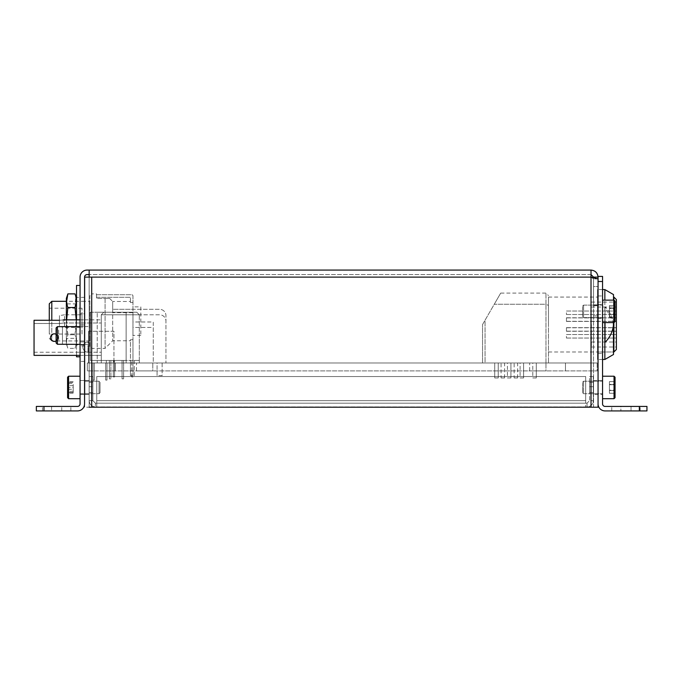 <?xml version="1.0" encoding="UTF-8"?>
<svg xmlns="http://www.w3.org/2000/svg" width="681" height="681" viewBox="0 0 681 681"><rect width="100%" height="100%" fill="white"/><g stroke="black" fill="none" stroke-linecap="round" stroke-linejoin="round"><path stroke-width="0.51" stroke-dasharray="3.4 2.55" d="M593.551 305.701L598.054 305.701L598.054 315.933L598.054 305.701L598.054 315.933L598.054 305.701L593.551 305.701L593.551 315.933L598.054 315.933L593.551 315.933L593.551 305.701M593.551 380.483L598.054 380.483L598.054 394.435L598.054 380.483L598.054 394.435L598.054 380.483L598.054 394.435L598.054 380.483L598.054 387.455L598.054 380.483L602.557 380.483L602.557 394.435L602.557 380.483L602.557 387.455L602.557 380.483L593.551 380.483L593.551 394.435L602.557 394.435L593.551 394.435L593.551 380.483M84.563 394.435L80.06 394.435L80.06 380.483L80.06 394.435L80.06 380.483L80.06 394.435L84.563 394.435L84.563 380.483L80.06 380.483L84.563 380.483L84.563 394.435M84.657 380.483L89.16 380.483L89.16 394.435L89.16 380.483L89.16 394.435L84.657 394.435L84.657 380.483L84.657 394.435L84.657 380.483L84.657 394.435L89.16 394.435L89.16 380.483L84.657 380.483L84.657 394.435M84.563 344.909L84.563 297.35L84.563 344.909L80.06 344.909L80.06 297.35L80.06 344.909L80.06 297.35L80.06 344.909L76.51 344.909L76.51 297.35L76.51 344.909M84.563 297.35L76.51 297.35M84.563 345.982L84.563 324.931L84.563 345.982L80.06 345.982L80.06 324.931L80.06 345.982M84.563 324.931L80.06 324.931M84.563 352.324L80.06 352.324L80.06 341.93L80.06 352.324L80.06 341.93L80.06 352.324L80.06 341.93L80.06 352.324L80.06 341.93L80.06 352.324L84.563 352.324L80.06 352.324L84.563 352.324L84.563 341.93L80.06 341.93L84.563 341.93L84.563 352.324L84.563 341.93L84.563 352.324L84.563 341.93L80.06 341.93L84.563 341.93L84.563 352.324M84.563 361.398L80.06 361.398L80.06 313.83L80.06 361.398L80.06 313.83L80.06 361.398L84.563 361.398L84.563 313.83L80.06 313.83L84.563 313.83L84.563 361.398M84.657 407.204L84.657 277.116L84.657 407.204L593.551 407.204L593.551 278.912L598.054 278.912L591.014 277.116L593.551 278.912L591.014 277.116L591.014 270.076L591.014 277.116L591.014 274.579L593.551 277.116L593.551 286.565L598.054 286.565L598.054 277.116L598.054 286.565L593.551 286.565L593.551 277.763M593.551 277.116L598.054 277.116C597.612 272.868 595.262 270.527 591.014 270.076L89.16 270.076L89.16 277.116L91.697 277.116L89.16 277.116L89.16 274.579L89.16 277.116L91.697 277.116L84.657 277.116L89.16 277.116L84.657 277.116L89.16 277.116L89.16 407.204L89.16 277.116L89.16 407.204L89.16 277.116L91.697 277.116L91.697 407.204L91.697 277.116L591.014 277.116L591.014 407.204L598.054 407.204L598.054 304.85L598.054 407.204L591.014 407.204L591.014 277.116L591.014 407.204M36.348 410.924L43.959 410.924L43.959 406.421L77.523 406.421A2.537 2.537 0 0 0 80.06 403.884L80.06 277.116A7.04 7.04 0 0 1 87.1 270.076L89.16 270.076L89.16 274.579L89.16 270.076M591.014 274.579L89.16 274.579L591.014 274.579L591.014 270.076M43.959 410.924L77.523 410.924A7.04 7.04 0 0 0 84.563 403.884L84.563 277.116A2.537 2.537 0 0 1 87.1 274.579L89.16 274.579M61.733 410.924L42.46 410.924L70.867 410.924L42.46 410.924L61.733 410.924L61.733 406.421L51.594 406.421L70.867 406.421L42.46 406.421L70.867 406.421L61.733 406.421L61.733 410.924M51.594 406.421L42.46 406.421L51.594 406.421L51.594 410.924L51.594 406.421M43.959 406.421L36.348 406.421M89.858 301.308L89.858 340.943L89.858 301.308L84.657 301.308L84.657 355.371L101.273 355.371L101.273 319.857L101.273 355.371L101.273 319.857L101.273 355.371L84.657 355.371M593.551 304.85L598.054 304.85L598.054 278.912L598.054 304.85L593.551 304.85L593.551 278.912L593.551 304.85M598.054 278.912L593.551 278.912L593.551 407.204L593.551 278.912L593.551 407.204L598.054 407.204L598.054 278.912L598.054 407.204M602.557 311.362L602.557 304.381L602.557 311.362M598.054 311.362L598.054 304.381L598.054 311.362M602.557 324.675L602.557 353.405L602.557 324.675M598.054 324.675L598.054 353.405L598.054 324.675M602.557 281.491L602.557 276.418L598.054 276.418L598.054 281.491L602.557 281.491L602.557 403.884A2.537 2.537 0 0 0 605.094 406.421L639.34 406.421L639.34 410.924L646.95 410.924L646.95 406.421L639.34 406.421M598.054 403.884L598.054 281.491L598.054 403.884A7.04 7.04 0 0 0 605.094 410.924L639.34 410.924M620.885 406.421L640.166 406.421L620.885 406.421L620.885 410.924L631.032 410.924L611.751 410.924L640.166 410.924L611.751 410.924L620.885 410.924L620.885 406.421M631.032 406.421L640.166 406.421L631.032 406.421L631.032 410.924L640.166 410.924L631.032 410.924L631.032 406.421M136.498 370.907L136.498 362.982L152.791 362.982L136.498 362.982L152.791 362.982L136.498 362.982L136.498 370.907L152.791 370.907L152.791 362.982L152.791 370.907L136.498 370.907M529.665 370.907L529.665 362.982L545.966 362.982L529.665 362.982L545.966 362.982L529.665 362.982L529.665 370.907L545.966 370.907L545.966 362.982L545.966 370.907L529.665 370.907M597.169 362.982L597.169 370.907L87.321 370.907L597.169 370.907L597.169 362.982L565.46 362.982L565.46 370.907L565.46 362.982L115.217 362.982L115.217 370.907L115.217 362.982L87.321 362.982L87.321 370.907L87.321 362.982L115.217 362.982L115.217 370.907L115.217 362.982L565.46 362.982L565.46 370.907L565.46 362.982L597.169 362.982M90.36 335.461L90.36 326.582L90.36 335.461M62.456 326.582L62.456 344.245L57.383 344.245L57.383 326.676L62.456 326.676L62.456 344.339M56.114 327.953L56.114 342.96M122.069 360.445L123.593 360.445L122.069 360.445L123.593 360.445L122.069 360.445L123.593 360.445L122.069 360.445L122.069 378.832L123.593 378.832L123.593 360.445L123.593 378.832L122.069 378.832L122.069 360.445L122.069 378.832L123.593 378.832L123.593 360.445L123.593 378.832L122.069 378.832L122.069 360.445L122.069 378.832L123.593 378.832L123.593 360.445L123.593 378.832L122.069 378.832L122.069 360.445M109.386 360.445L110.909 360.445L109.386 360.445L110.909 360.445L109.386 360.445L110.909 360.445L109.386 360.445L109.386 378.832L109.386 360.445L109.386 378.832L110.909 378.832L109.386 378.832L110.909 378.832L110.909 360.445L110.909 378.832L110.909 360.445L110.909 378.832L109.386 378.832L109.386 360.445L109.386 378.832L110.909 378.832L110.909 360.445L110.909 378.832L109.386 378.832L109.386 360.445M126.13 360.445L97.213 360.445L97.213 362.982L97.213 312.247L97.213 360.445L90.36 360.445L126.13 360.445L126.13 362.982L97.213 362.982L97.213 312.247L97.213 362.982L126.13 362.982L126.13 360.445M90.36 360.445L90.36 312.247L90.36 360.445M126.13 362.982L97.213 362.982L126.13 362.982L126.13 312.247L97.213 312.247L126.13 312.247L126.13 362.982M90.36 312.247L97.213 312.247L90.36 312.247M58.651 330.013L58.651 340.909L58.651 330.013L56.114 330.013M58.651 340.909L56.114 340.909M58.651 335.461L56.114 335.461M84.563 301.308L66.363 301.308M89.858 340.943L51.807 340.943L51.807 320.274M89.858 346.493L89.858 295.758L91.756 293.86L91.756 348.391L91.756 293.86L96.523 293.86L96.523 298.474L109.692 298.474L105.078 298.474L105.078 348.391L91.756 348.391L89.858 346.493L89.858 295.758M130.437 340.789L130.437 339.734L130.437 340.789L112.68 340.789L105.078 348.391L105.078 298.474L96.523 298.474L96.523 293.86M130.437 301.47L130.437 302.517L130.437 301.47L112.68 301.47L112.68 312.69L132.974 312.69L132.974 339.734L132.974 302.517L132.974 309.302L112.68 309.302L112.68 340.789L112.68 301.47L109.692 298.474M140.822 306.867L140.822 335.392L140.822 306.867L132.974 306.867L132.974 335.392L132.974 306.867M140.822 335.392L132.974 335.392M59.46 315.609L59.46 326.642L59.46 315.609L64.559 314.784L64.559 327.467L64.559 314.784L82.018 314.784L82.018 327.467L82.018 314.784M59.46 326.642L64.559 327.467L82.018 327.467M82.018 334.048L82.018 308.204L82.018 334.048L49.27 334.048L49.27 308.204L49.27 334.048M82.018 308.204L49.27 308.204M49.27 303.845L49.27 320.274M49.27 338.406L51.807 340.943L51.807 301.308M132.974 339.734L130.437 339.734L130.437 375.665L130.437 362.982L132.974 362.982L132.974 375.665L132.974 339.734L130.437 339.734L130.437 362.982L132.974 362.982L132.974 339.734M130.437 302.517L132.974 302.517L132.974 296.022A1.268 1.268 0 0 0 131.705 294.754L96.523 294.754L96.523 297.291L130.437 297.291L130.437 302.517L132.974 302.517L132.974 296.022A1.268 1.268 0 0 0 131.705 294.754L96.523 294.754L96.523 297.291L130.437 297.291L130.437 302.517M132.974 312.69L132.974 321.985L153.268 321.985L153.268 362.982L157.073 362.982L157.073 375.665L162.146 375.665L162.146 362.982L165.951 362.982L165.951 321.126A6.342 6.342 0 0 0 159.609 314.784L132.974 314.784L132.974 327.467L153.268 327.467L153.268 362.982L157.073 362.982L157.073 375.665L162.146 375.665L162.146 362.982L165.951 362.982L165.951 321.126A6.342 6.342 0 0 0 159.609 314.784L132.974 314.784L132.974 327.467L153.268 327.467L153.268 362.982L157.073 362.982L157.073 375.665L162.146 375.665L162.146 362.982L165.951 362.982L165.951 315.644A6.342 6.342 0 0 0 159.609 309.302L132.974 309.302L132.974 321.985L153.268 321.985L153.268 362.982L157.073 362.982L157.073 375.665L162.146 375.665L162.146 362.982L165.951 362.982L165.951 315.644A6.342 6.342 0 0 0 159.609 309.302L112.68 309.302M130.437 375.665L132.974 375.665L130.437 375.665M130.437 362.982L132.974 362.982L130.437 362.982M56.114 340.977A3.805 3.805 0 0 0 58.149 337.614C55.612 342.526 53.075 342.526 50.539 337.614A3.805 3.805 0 0 0 54.344 341.419A3.805 3.805 0 0 0 58.149 337.614A3.805 3.805 0 0 0 54.344 333.809A3.805 3.805 0 0 0 50.539 337.614C53.075 342.526 55.604 342.526 58.149 337.614C55.612 332.711 53.075 332.711 50.539 337.614C53.075 332.711 55.612 332.711 58.149 337.614A3.805 3.805 0 0 0 54.344 333.809A3.805 3.805 0 0 0 50.539 337.614C53.075 342.526 55.604 342.526 58.149 337.614A3.805 3.805 0 0 0 54.344 333.809A3.805 3.805 0 0 0 50.539 337.614A3.805 3.805 0 0 0 54.344 341.419A3.805 3.805 0 0 0 58.149 337.614C55.612 342.526 53.075 342.526 50.539 337.614A3.805 3.805 0 0 0 54.344 341.419A3.805 3.805 0 0 0 58.149 337.614C55.612 332.711 53.075 332.711 50.539 337.614C53.075 332.711 55.612 332.711 58.149 337.614A3.805 3.805 0 0 0 56.114 334.252M132.974 376.933L131.705 376.933L132.974 376.933M132.974 360.445L101.273 360.445L139.316 360.445L134.242 360.445L134.242 362.982L139.316 362.982L134.242 362.982L139.316 362.982L139.316 314.784L136.779 312.247L103.81 312.247L136.779 312.247L139.316 314.784L136.779 312.247L103.81 312.247L101.273 314.784L101.273 362.982L106.338 362.982L101.273 362.982L106.338 362.982L101.273 362.982L106.338 362.982L106.338 360.445L106.338 362.982L106.338 360.445L106.338 362.982L101.273 362.982L106.338 362.982L101.273 362.982L101.273 314.784L103.81 312.247L136.779 312.247L139.316 314.784L101.273 314.784L101.273 362.982L101.273 314.784L103.81 312.247L101.273 314.784L139.316 314.784L101.273 314.784L139.316 314.784L139.316 362.982L134.242 362.982L139.316 362.982L139.316 314.784L139.316 362.982L139.316 360.445L139.316 362.982L134.242 362.982L139.316 362.982L134.242 362.982L134.242 360.445L134.242 362.982L134.242 360.445L131.705 360.445L132.974 360.445M59.417 320.274L59.417 323.492C64.329 322.947 64.329 322.947 59.417 323.492C64.329 322.947 64.329 322.947 59.417 323.492L34.05 323.492L34.05 337.614L34.05 320.274L34.05 323.492L59.417 323.492C64.329 322.947 64.329 322.947 59.417 323.492C64.329 322.947 64.329 322.947 59.417 323.492L34.05 323.492L59.417 323.492L59.417 320.274C64.329 319.823 64.329 319.823 59.417 320.274C64.329 319.823 64.329 319.823 59.417 320.274L34.05 320.274L34.05 323.492L34.05 320.274L59.417 320.274L34.05 320.274L34.05 355.371M114.587 360.445L113.318 360.445L114.587 360.445L113.318 360.445L114.587 360.445L113.318 360.445L114.587 360.445L113.318 360.445L114.587 360.445L113.318 360.445L114.587 360.445L113.318 360.445L114.587 360.445L113.318 360.445L114.587 360.445L113.318 360.445L114.587 360.445L114.587 376.933L114.587 360.445L114.587 376.933L113.318 376.933L113.318 360.445L113.318 376.933L114.587 376.933L114.587 360.445L114.587 376.933L113.318 376.933L113.318 360.445L113.318 376.933L114.587 376.933L114.587 360.445L114.587 376.933L113.318 376.933L113.318 360.445L113.318 376.933L114.587 376.933L114.587 360.445L114.587 376.933L113.318 376.933L113.318 360.445L113.318 376.933L114.587 376.933L114.587 360.445L114.587 376.933L113.318 376.933L113.318 360.445L113.318 376.933L114.587 376.933L114.587 360.445L114.587 376.933L113.318 376.933L113.318 360.445L113.318 376.933L114.587 376.933L114.587 360.445L114.587 376.933L113.318 376.933L113.318 360.445L113.318 376.933L114.587 376.933L114.587 360.445M101.273 337.614L101.273 322.99L101.273 337.614M139.316 360.445L101.273 360.445L139.316 360.445L139.316 362.982L139.316 360.445M101.273 360.445L101.273 362.982L101.273 360.445M106.338 360.445L106.338 362.982L106.338 360.445M134.242 360.445L134.242 376.933L134.242 360.445M113.318 376.933L113.318 360.445L113.318 376.933L114.587 376.933L113.318 376.933M87.951 352.196L88.59 352.196L88.59 342.058L88.59 352.196L88.59 342.058L88.59 352.196L88.59 342.058L88.59 352.196L88.59 342.058L88.59 352.196L87.951 352.196L88.59 352.196L87.951 352.196L87.951 347.123L87.951 352.196A5.073 5.073 0 0 1 84.657 350.979A5.073 5.073 0 0 0 87.951 352.196A5.073 5.073 0 0 1 82.878 347.123A5.073 5.073 0 0 0 84.563 350.902A5.073 5.073 0 0 1 82.878 347.123A5.073 5.073 0 0 0 87.951 352.196M87.951 342.058L88.59 342.058L87.951 342.058L88.59 342.058L87.951 342.058L87.951 347.123L87.951 342.058A5.073 5.073 0 0 0 82.878 347.123A5.073 5.073 0 0 1 87.951 342.058A5.073 5.073 0 0 0 82.878 347.123A5.073 5.073 0 0 1 87.951 342.058M106.977 380.1L105.708 380.1L105.708 362.982L106.977 362.982L105.708 362.982L106.977 362.982L105.708 362.982L106.977 362.982L105.708 362.982L106.977 362.982L105.708 362.982L105.708 380.1L105.708 362.982L105.708 380.1L106.977 380.1L106.977 362.982L106.977 380.1L105.708 380.1L106.977 380.1L105.708 380.1L106.977 380.1L106.977 362.982L106.977 380.1L105.708 380.1L106.977 380.1M94.293 380.1L93.025 380.1L93.025 362.982L94.293 362.982L93.025 362.982L94.293 362.982L93.025 362.982L94.293 362.982L93.025 362.982L94.293 362.982L93.025 362.982L93.025 380.1L93.025 362.982L93.025 380.1L94.293 380.1L94.293 362.982L94.293 380.1L93.025 380.1L94.293 380.1L93.025 380.1L94.293 380.1L94.293 362.982L94.293 380.1L93.025 380.1L94.293 380.1M88.59 331.272L88.59 362.982L113.948 362.982L88.59 362.982L88.59 331.272L113.948 331.272L113.948 362.982L113.948 331.272L88.59 331.272M616.373 329.527L616.373 331.272L616.373 329.527M566.447 329.527L566.447 331.272L566.447 329.527M616.373 319.542L616.373 317.789L616.373 319.542M566.447 319.542L566.447 317.789L566.447 319.542M616.373 319.661L616.373 321.406L616.373 319.661M566.447 319.661L566.447 321.406L566.447 319.661M616.373 329.408L616.373 327.655L616.373 329.408M566.447 329.408L566.447 327.655L566.447 329.408M616.373 336.295L616.373 338.04L616.373 336.295M566.447 336.295L566.447 338.04L566.447 336.295M616.373 312.766L616.373 314.52L616.373 312.766M566.447 312.766L566.447 314.52L566.447 312.766M591.406 324.531L591.406 347.004L591.406 324.531M616.373 349.498L616.373 299.563M514.146 377.964L517.637 377.964L514.146 377.964L514.146 362.982L517.637 362.982L514.146 362.982M517.637 377.964L517.637 362.982M501.08 377.964L504.578 377.964L501.08 377.964L501.08 362.982L504.578 362.982L501.08 362.982M504.578 377.964L504.578 362.982M498.237 377.964L494.738 377.964L494.738 362.982L498.237 362.982L494.738 362.982L498.237 362.982L494.738 362.982L498.237 362.982L494.738 362.982L498.237 362.982L494.738 362.982L494.738 377.964L494.738 362.982L494.738 377.964L498.237 377.964L498.237 362.982L498.237 377.964L494.738 377.964L498.237 377.964L494.738 377.964L498.237 377.964L498.237 362.982L498.237 377.964L494.738 377.964L498.237 377.964M523.604 377.964L520.105 377.964L520.105 362.982L523.604 362.982L520.105 362.982L523.604 362.982L520.105 362.982L520.105 377.964L523.604 377.964L523.604 362.982L523.604 377.964L520.105 377.964L523.604 377.964M510.92 377.964L507.422 377.964L507.422 362.982L510.92 362.982L507.422 362.982L510.92 362.982L507.422 362.982L507.422 377.964L510.92 377.964L510.92 362.982L510.92 377.964L507.422 377.964L510.92 377.964M536.288 377.964L532.789 377.964L532.789 362.982L536.288 362.982L532.789 362.982L536.288 362.982L532.789 362.982L532.789 377.964L536.288 377.964L536.288 362.982L536.288 377.964L532.789 377.964L536.288 377.964M613.879 322.598L613.879 300.125M613.879 297.069L613.879 351.992M548.469 324.531L548.469 297.069L548.469 324.531M485.051 362.982L548.469 362.982L545.975 362.982L545.975 304.228L545.975 362.982L482.557 362.982L485.051 362.982L485.051 320.206L494.278 304.228L545.975 304.228L545.975 293.077L545.975 304.228L494.278 304.228C502.714 289.612 502.714 289.612 494.278 304.228C502.714 289.612 502.714 289.612 494.278 304.228L485.051 320.206L485.051 362.982M548.469 305.437L548.469 362.982L548.469 305.437L545.975 304.228L548.469 305.437M482.557 362.982L482.557 324.531L482.557 362.982M482.557 324.531L485.051 320.206L482.557 324.531M616.373 324.531L616.373 342.007L616.373 324.531M548.469 351.992L613.504 351.992L613.504 297.069L613.504 351.992L597.526 351.992L597.526 297.069L597.526 351.992M548.469 297.069L597.526 297.069M604.856 322.598L604.856 300.125M602.557 289.578L597.526 289.578L597.526 359.483L597.526 289.578M602.557 359.483L597.526 359.483M613.504 322.598L613.504 300.125M613.504 294.575L613.504 324.531C612.84 317.618 610.014 311.677 605.017 306.705L605.017 322.598M613.504 354.495L613.504 324.531C612.84 331.451 610.014 337.393 605.017 342.356L605.017 306.705L605.017 342.356L605.017 306.705L613.394 322.598M604.856 289.578L604.856 359.483M80.06 356.793L80.06 285.458L80.06 356.793M76.51 355.371L76.51 319.857M76.51 285.458L76.51 356.793M76.51 338.372L76.51 303.879L76.51 338.372L66.363 338.372L66.363 303.879L66.363 338.372M76.51 303.879L66.363 303.879M76.51 343.931L76.51 298.329L76.51 343.931L75.012 348.366C76.638 343.828 76.638 339.283 75.012 334.746C76.638 339.283 76.638 343.828 75.012 348.366L67.862 348.366C66.244 343.828 66.244 339.283 67.862 334.746C66.244 339.283 66.244 343.828 67.862 348.366L66.363 343.931L66.363 319.857M76.238 319.857L75.012 334.746C76.638 325.705 76.638 316.622 75.012 307.506L75.778 296.61M66.644 319.857L67.862 334.746L75.012 334.746L67.862 334.746C66.244 325.705 66.244 316.622 67.862 307.506L75.012 307.506M66.644 301.308L67.862 307.506M66.363 298.329L66.363 343.931M593.304 392.579L589.584 392.579L589.584 382.339L589.584 392.579L589.584 382.339L589.584 392.579L593.304 392.579L593.304 382.339L589.584 382.339L593.304 382.339L593.304 392.579M92.871 392.579L89.16 392.579L89.16 382.339L89.16 392.579L89.16 382.339L89.16 392.579L92.871 392.579L92.871 382.339L89.16 382.339L92.871 382.339L92.871 392.579M89.16 386.697L89.16 376.55L89.16 386.697L92.871 386.697L92.871 376.55L89.16 376.55L89.16 400.649L89.16 376.55L92.871 376.55L92.871 400.649L89.16 400.649C89.526 404.446 91.612 406.531 95.408 406.897L96.77 406.897L95.408 406.897C91.612 406.531 89.526 404.446 89.16 400.649L92.871 400.649L95.408 403.186L96.77 403.186L95.408 403.186L95.408 406.897L95.408 403.186L92.871 400.649L92.871 376.55L92.871 386.697L89.16 386.697M593.304 376.55L589.584 376.55L589.584 400.649L593.304 400.649C592.93 404.446 590.844 406.531 587.048 406.897L585.694 406.897L587.048 406.897C590.844 406.531 592.93 404.446 593.304 400.649L593.304 376.55L589.584 376.55L589.584 400.649L593.304 400.649L593.304 376.55L589.584 376.55L593.304 376.55L593.304 386.697L593.304 376.55M585.694 403.186L96.77 403.186L587.048 403.186L585.694 403.186L585.694 406.897L96.77 406.897L585.694 406.897L585.694 376.55L96.77 376.55L96.77 406.897L96.77 376.55L96.77 400.649L96.77 376.55L585.694 376.55L96.77 376.55L585.694 376.55L585.694 400.649L585.694 376.55L585.694 400.649L96.77 400.649L585.694 400.649L96.77 400.649L585.694 400.649L585.694 403.186M587.048 403.186L587.048 406.897L587.048 403.186L589.584 400.649L587.048 403.186M89.16 376.55L92.871 376.55L89.16 376.55M593.304 386.697L589.584 386.697L593.304 386.697M84.563 381.215L99.034 381.215L99.034 393.703L99.034 381.215L100.039 382.22L99.034 381.215L99.034 393.703L100.039 392.699L100.039 382.22L100.039 392.699L100.039 382.22L100.039 392.699L99.034 393.703L99.034 381.215L84.657 381.215M84.657 393.703L99.034 393.703L80.06 393.703L80.06 381.215L80.06 393.703L80.06 381.215L80.06 393.703L84.563 393.703M80.06 398.691L80.06 376.227L80.06 398.691L80.06 376.227L80.06 398.691L68.577 398.691L68.577 376.227L68.577 398.691L68.577 376.227L67.581 377.223L67.581 397.695L67.581 377.223L67.581 397.695L68.577 398.691M67.581 382.416L67.581 387.455L67.581 382.416L73.199 382.416L73.199 387.455L67.581 387.455L67.581 392.503L67.581 387.455L73.199 387.455L73.199 382.416L67.581 382.416M73.199 392.503L73.199 387.455L73.199 392.503L67.581 392.503L73.199 392.503M67.581 383.59L67.581 393.158L67.581 381.752L67.581 383.59L73.199 383.59L73.199 389.294L67.581 389.294M73.199 389.294L73.199 383.59M73.199 381.752L67.581 381.752M73.199 385.625L67.581 385.625M73.199 391.328L67.581 391.328M73.199 393.158L67.581 393.158M602.557 376.227L602.557 398.691L602.557 376.227L602.557 398.691L602.557 376.227L614.041 376.227L614.041 398.691L614.041 376.227L614.041 398.691L615.045 397.695L615.045 377.223M582.587 383.011L582.587 392.699L582.587 383.011M583.583 392.758L583.583 381.215L583.583 392.758M602.557 392.758L602.557 381.215L602.557 392.758M615.045 384.722L615.045 393.277L615.045 381.641L615.045 393.277L615.045 381.641L615.045 384.722L609.427 384.722L609.427 390.536L615.045 390.536L609.427 390.536L609.427 393.277L609.427 381.641L609.427 393.277L615.045 393.277L609.427 393.277L609.427 390.196L615.045 390.196L609.427 390.196L609.427 384.373L615.045 384.373L609.427 384.373L609.427 381.641L615.045 381.641L609.427 381.641L609.427 384.722L615.045 384.722M614.041 322.598L615.045 321.594L615.045 301.121L615.045 321.594L615.045 301.121L614.041 300.125L614.041 322.598L614.041 300.125L614.041 322.598L602.557 322.598L602.557 300.125L602.557 322.598M582.587 306.91L582.587 316.605L582.587 306.91M583.583 316.656L583.583 305.122L583.583 316.656M602.557 316.656L602.557 305.122L602.557 316.656M615.045 308.621L615.045 317.184L615.045 305.539L615.045 317.184L615.045 305.539L615.045 308.621L609.427 308.621L609.427 314.443L615.045 314.443L609.427 314.443L609.427 317.184L609.427 305.539L609.427 317.184L615.045 317.184L609.427 317.184L609.427 314.103L615.045 314.103L609.427 314.103L609.427 308.28L615.045 308.28L609.427 308.28L609.427 305.539L615.045 305.539L609.427 305.539L609.427 308.621L615.045 308.621M91.697 407.204L91.697 277.116L591.014 277.116L91.697 277.116M70.867 410.924L70.867 406.421L70.867 410.924M42.46 410.924L42.46 406.421L42.46 410.924M598.054 318.333L602.557 318.333L598.054 318.333M598.054 353.405L602.557 353.405M598.054 295.954L602.557 295.954M611.751 410.924L611.751 406.421L611.751 410.924M640.166 410.924L640.166 406.421L640.166 410.924M598.054 304.381L602.557 304.381L598.054 304.381M80.06 326.582L84.563 326.582M84.657 326.582L90.36 326.582M80.06 344.339L84.563 344.339M84.657 344.339L90.36 344.339M34.05 352.239L101.273 352.239L34.05 352.239M80.06 319.857L84.563 319.857L80.06 319.857M84.657 319.857L101.273 319.857L84.657 319.857M80.06 355.371L84.563 355.371L80.06 355.371M63.222 322.99L101.273 322.99L63.222 322.99L63.222 319.857L63.222 322.99M131.705 376.933L131.705 360.445L131.705 376.933M566.447 331.272L616.373 331.272M566.447 321.287L616.373 321.287M566.447 321.406L616.373 321.406L566.447 321.406M566.447 331.153L616.373 331.153L566.447 331.153M566.447 338.04L616.373 338.04L566.447 338.04M566.447 314.52L616.373 314.52L566.447 314.52M591.406 307.054L616.373 307.054M591.406 347.004L616.373 347.004M500.722 293.077L545.975 293.077L548.469 295.571M591.406 302.066L616.373 302.066M591.406 342.007L616.373 342.007M566.447 311.021L616.373 311.021L566.447 311.021M566.447 317.916L616.373 317.916L566.447 317.916M566.447 327.655L616.373 327.655L566.447 327.655M566.447 334.55L616.373 334.55L566.447 334.55M566.447 317.789L616.373 317.789M566.447 327.782L616.373 327.782M80.06 376.227L68.577 376.227M582.587 382.22L583.583 381.215L602.557 381.215L583.583 381.215L582.587 382.22M583.583 393.703L602.557 393.703L583.583 393.703L582.587 392.699L583.583 393.703M602.557 398.691L614.041 398.691M582.587 306.118L583.583 305.122L602.557 305.122L583.583 305.122L582.587 306.118M583.583 317.601L602.557 317.601L583.583 317.601L582.587 316.605L583.583 317.601M602.557 300.125L614.041 300.125"/><path stroke-width="1.02" d="M593.551 277.763L593.551 277.116L598.054 277.116C597.612 272.868 595.262 270.527 591.014 270.076L591.014 277.116L598.054 278.912L598.054 407.204L89.16 407.204M591.014 270.076L87.1 270.076A7.04 7.04 0 0 0 80.06 277.116L80.06 403.884A2.537 2.537 0 0 1 77.523 406.421L43.959 406.421L43.959 410.924L36.348 410.924L36.348 406.421L36.348 410.924M591.014 407.204L591.014 277.116L89.16 277.116L89.16 270.076M89.16 274.579L87.1 274.579A2.537 2.537 0 0 0 84.563 277.116L84.563 403.884A7.04 7.04 0 0 1 77.523 410.924L43.959 410.924M36.348 406.421L43.959 406.421M84.657 394.435L84.657 277.116L89.16 277.116M84.657 277.116L84.563 301.308M84.657 355.371L84.657 380.483M593.551 277.116L591.014 274.579M602.557 281.491L598.054 281.491L598.054 276.418L602.557 276.418L602.557 403.884A2.537 2.537 0 0 0 605.094 406.421L646.95 406.421L646.95 410.924L639.34 410.924L639.34 406.421M598.054 403.884A7.04 7.04 0 0 0 605.094 410.924L639.34 410.924M80.06 326.582L57.383 326.676L57.383 344.245L56.114 342.96L57.383 344.245L80.06 344.339M57.383 326.676L56.114 327.953L57.383 326.676M56.114 342.96L56.114 327.953M66.363 301.308L51.807 301.308L51.807 320.274M49.27 320.274L49.27 303.845L51.807 301.308M59.417 320.274C64.329 319.823 64.329 319.823 59.417 320.274C64.329 319.823 64.329 319.823 59.417 320.274L34.05 320.274L34.05 355.371L80.06 355.371L34.05 355.371M56.114 334.252A3.805 3.805 0 0 0 50.539 337.614A3.805 3.805 0 0 0 56.114 340.977M613.879 300.125L613.879 297.069L616.373 299.563L616.373 349.498L613.879 351.992L613.879 322.598M613.394 322.598L613.504 354.495L604.856 359.483L604.856 322.598M604.856 300.125L604.856 289.578L602.557 289.578M604.856 359.483L602.557 359.483M605.017 322.598L605.017 342.356C610.014 337.393 612.84 331.451 613.504 324.531L613.504 322.598M613.504 300.125L613.504 294.575L604.856 289.578M80.06 356.801L76.51 356.801L76.51 355.371M76.51 319.857L76.51 285.458L80.06 285.458M76.51 298.329L75.778 296.61M66.644 319.857L67.862 307.506L75.012 307.506C76.638 302.968 76.638 298.431 75.012 293.886L67.862 293.886L66.644 301.308M75.012 307.506L76.238 319.857M66.363 319.857L66.363 298.329L67.862 293.886C66.244 298.431 66.244 302.968 67.862 307.506M67.581 397.695L67.581 377.223L68.577 376.227L68.577 398.691L67.581 397.695M80.06 376.227L68.577 376.227M80.06 398.691L68.577 398.691M615.045 377.223L615.045 397.695L614.041 398.691L614.041 376.227L615.045 377.223L614.041 376.227L602.557 376.227M615.045 301.121L615.045 321.594L614.041 322.598L614.041 300.125L615.045 301.121M91.697 277.116L91.697 407.204M598.054 407.204L598.054 278.912M63.222 319.857L80.06 319.857L63.222 319.857M602.557 398.691L614.041 398.691M602.557 300.125L614.041 300.125M602.557 322.598L614.041 322.598"/></g></svg>
